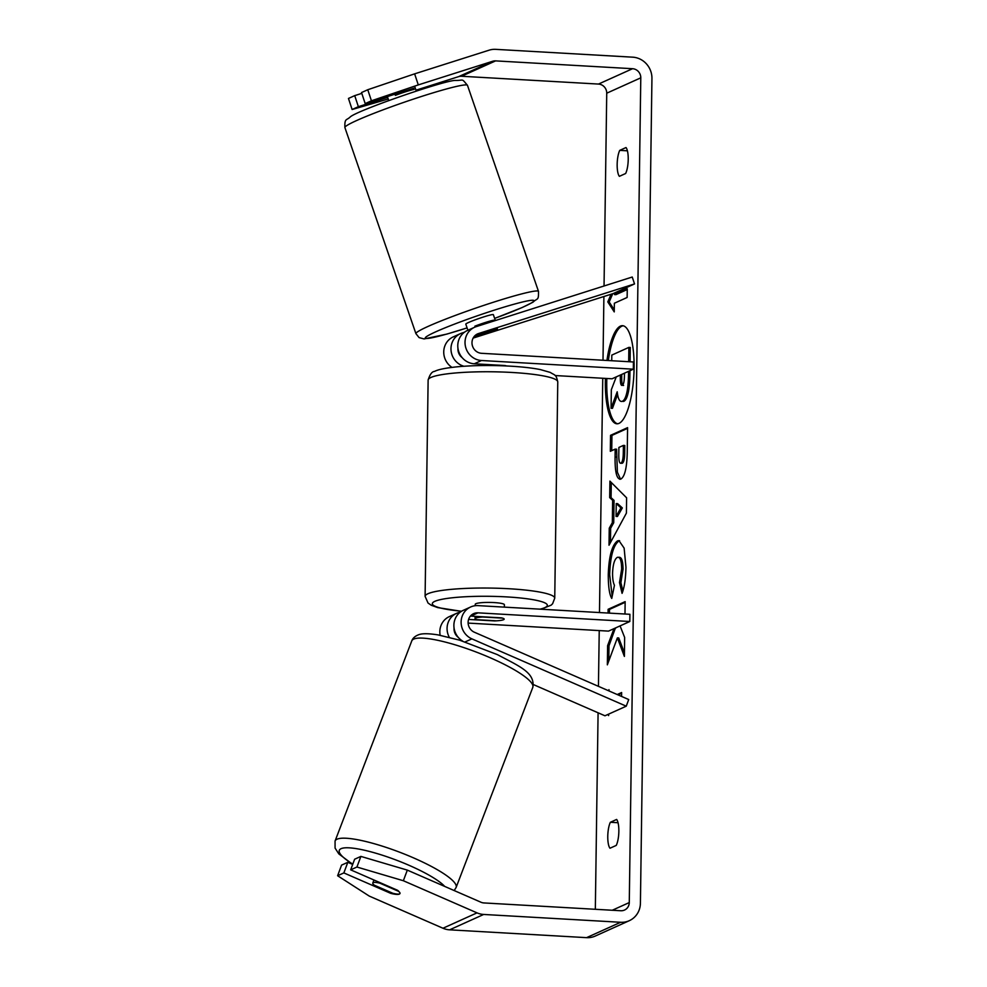 <?xml version="1.0" encoding="UTF-8"?>
<svg xmlns="http://www.w3.org/2000/svg" width="987" height="987" viewBox="0 0 987 987"><rect width="100%" height="100%" fill="white"/><g stroke="black" fill="none" stroke-linecap="round" stroke-linejoin="round"><path stroke-width="1.48" d="M471.885 638.86A17.482 16.557 -114.3 0 1 461.126 622.933A17.482 16.557 -114.3 0 1 470.639 606.993A17.482 16.557 -114.3 0 1 478.078 605.623L629.916 614.296L629.817 621.502L477.967 612.841A10.203 9.66 -114.3 0 0 474.365 632.223L628.719 699.549L626.251 706.186L471.885 638.86L465.124 641.92M470.639 606.993L463.409 610.262A17.482 16.557 65.7 0 0 453.884 625.104A17.482 16.557 65.7 0 0 462.743 641.143M468.554 619.441L494.573 620.922A14.571 2.073 -179.2 0 0 504.184 619.12A14.571 2.073 -179.2 0 0 501.384 617.85L470.737 616.098A10.203 9.66 65.7 0 0 470.392 616.085M440.165 635.283A17.482 16.557 -114.3 0 1 449.356 616.604L456.599 613.334A17.482 16.557 -114.3 0 1 460.189 612.211M626.251 706.186L604.957 715.785L533.424 684.596M468.097 623.093L608.523 631.112L629.817 621.502M449.307 637.318A17.482 16.557 -114.3 0 1 456.599 613.334M458.252 637.355A10.203 9.66 -114.3 0 1 454.057 628.065M399.414 893.926A14.571 2.85 21 0 1 392.851 893.284L374.258 885.179A14.571 2.85 21 0 1 372.79 883.032A14.571 2.85 21 0 1 373.37 882.563A14.571 2.85 21 0 1 379.946 883.192L398.538 891.31A14.571 2.85 21 0 1 399.994 893.457M605.426 378.416A49.128 14.126 -86.7 0 0 605.364 381.229A49.128 14.126 -86.7 0 0 616.924 423.793A49.128 14.126 -86.7 0 0 634.086 368.262A49.128 14.126 -86.7 0 0 622.526 325.685A49.128 14.126 -86.7 0 0 606.943 360.465M623.216 325.796A49.128 14.126 -86.7 0 0 608.337 360.539M606.82 378.49A49.128 14.126 -86.7 0 0 606.758 381.303A49.128 14.126 -86.7 0 0 617.615 423.781M616.258 845.403A14.571 4.182 -86.7 0 0 618.849 831.338A14.571 4.182 -86.7 0 0 616.628 819.444L610.361 822.282A14.571 4.182 -86.7 0 0 607.77 836.334A14.571 4.182 -86.7 0 0 609.991 848.228L616.258 845.403M628.225 159.438A14.571 4.182 93.3 0 1 625.647 173.502L619.38 176.328A14.571 4.182 93.3 0 1 617.159 164.434A14.571 4.182 93.3 0 1 619.737 150.369L626.005 147.544A14.571 4.182 93.3 0 1 628.225 159.438M614.013 628.633L607.61 645.646L607.35 664.843L617.368 637.886L624.389 656.417L624.648 637.466L620.07 625.906M624.981 614.013L625.153 601.626L608.115 609.3L608.066 613.05M612.335 522.654L612.643 500.31L609.682 497.608L609.917 481.113L626.609 497.818L626.4 513.129L609.016 545.219L609.25 528.193L612.335 522.654L613.729 522.728L614.037 500.384L612.643 500.31M413.775 88.225L365.19 103.61L371.433 100.797L367.769 89.731L414.626 73.852L418.291 84.907L492.723 61.243A8.735 8.278 -114.3 0 1 495.597 60.886L632.556 68.708A8.735 8.278 -114.3 0 1 640.785 77.837L629.274 902.574A8.735 8.278 -114.3 0 1 620.798 910.742L483.84 902.932A8.735 8.278 -114.3 0 1 480.99 902.241L407.323 870.115L403.362 880.737L356.924 867.03L360.884 856.408L407.323 870.115M415.983 90.187L458.671 76.616A8.735 8.278 -114.3 0 1 461.534 76.258L598.492 84.068A8.735 8.278 -114.3 0 1 606.734 93.197L604.044 285.996M603.896 296.519L603.008 360.23M602.749 378.255L599.479 612.557M599.232 630.582L598.443 686.335M598.085 712.787L595.334 909.298M608.634 714.132L608.621 715.6L607.881 714.465M608.523 690.727L608.979 689.654L608.954 690.925M617.22 694.527L621.625 692.541L621.576 696.427M627.251 289.536L615.888 294.669L614.494 294.582L614.519 292.966M614.494 294.582L627.263 288.821L627.14 297.469L614.37 303.231L614.247 311.892L607.795 301.899L611.076 294.237M620.872 479.053C616.826 479.781 614.901 472.44 615.086 457.018L615.197 449.11L610.324 451.306L610.546 435.329L627.584 427.642L627.238 452.354C626.905 467.69 624.808 476.585 620.909 479.04L619.811 479.275M611.755 598.43C609.435 594.667 608.276 586.722 608.263 574.619C608.917 556.298 611.989 545.058 617.492 540.901L618.923 540.605L624.129 548.118L625.968 567.291C625.672 578.851 624.376 587.536 622.069 593.36L619.491 582.577L621.662 569.067C621.526 560.567 620.095 556.656 617.356 557.347L617.307 557.359C614.506 559.173 612.927 564.441 612.569 573.176C612.557 578.764 613.186 582.786 614.457 585.254L611.755 598.43M619.54 557.26L617.356 557.347M414.626 73.852L489.071 50.189A20.394 19.321 -114.3 0 1 495.758 49.35L632.716 57.172A20.394 19.321 -114.3 0 1 651.938 78.466L640.415 903.204A20.394 19.321 -114.3 0 1 629.299 920.686A20.394 19.321 -114.3 0 1 620.638 922.277L483.679 914.456A20.394 19.321 -114.3 0 1 477.017 912.864L403.362 880.737M360.884 856.408L354.629 859.221L350.669 869.843L397.551 890.286A14.571 3.38 20.5 0 1 398.612 891.138M400.019 893.05A14.571 3.38 20.5 0 1 399.982 893.519A14.571 3.38 20.5 0 1 390.741 893.358L343.858 872.915L337.616 875.74L369.298 896.11L442.966 928.236L477.017 912.864M350.669 869.843L356.924 867.03M337.616 875.74L341.576 865.118L347.819 862.305L343.858 872.915M347.819 862.305L352.692 864.427M365.19 103.61L361.526 92.556L367.769 89.731M352.125 109.508L358.367 106.682L354.715 95.628L348.46 98.453L352.125 109.508L388.212 99.008M629.299 920.686L595.247 936.058A20.394 19.321 -114.3 0 1 586.574 937.65L449.616 929.828A20.394 19.321 -114.3 0 1 442.966 928.236M358.367 106.682L387.644 97.38M418.291 84.907L371.433 100.797M361.797 93.37L354.715 95.628M619.737 150.369L627.411 150.814M391.062 892.507L390.741 893.358M610.361 822.282L618.022 822.714M629.94 370.717L629.891 374.801C629.731 383.573 629.027 390.124 627.769 394.467L626.387 394.381C625.363 398.217 624.018 400.525 622.341 401.29L623.685 401.401L622.291 401.314C619.688 402.116 617.998 398.945 617.208 391.79L611.076 408.26L611.323 389.766L616.246 376.898M627.769 394.467C626.757 398.304 625.413 400.599 623.722 401.376L623.685 401.401M628.546 371.346L628.497 374.727C628.337 383.487 627.633 390.038 626.387 394.381M630.076 361.785L630.274 347.473L628.879 347.387L628.682 361.698M611.73 360.736L611.817 355.098L628.879 347.387M617.615 394.529L612.458 408.347L611.076 408.26M618.022 694.873L621.625 693.256M612.73 293.707L609.189 301.985L614.284 309.856M609.189 301.985L607.795 301.899M616.233 503.567L616.048 516.423L620.946 507.861L616.233 503.567L617.615 503.641L622.341 507.935L620.946 507.861M622.341 507.935L617.443 516.497L616.048 516.423M614.037 500.384L611.076 497.682L609.682 497.608M611.076 497.682L611.286 482.483M610.447 542.579L610.645 528.267L609.25 528.193M610.645 528.267L613.729 522.728M620.922 463.15C622.402 462.286 623.192 458.881 623.29 452.91L623.389 445.408L618.886 447.444L618.787 455.019C618.775 460.88 619.466 463.594 620.872 463.174L622.316 463.224C623.796 462.372 624.586 458.955 624.685 452.996L624.783 445.495L623.389 445.408M622.266 463.248L620.515 463.248L622.316 463.224M620.527 479.188L617.368 472.181L616.591 449.196L615.197 449.11M611.73 450.677L611.94 435.403L610.546 435.329M611.94 435.403L627.572 428.358M617.368 637.886L618.763 637.96L624.438 652.938M615.407 628.003L609.004 645.72L608.794 660.945M609.004 645.72L607.61 645.646M615.53 628.361L614.716 628.324M625.141 602.329L609.51 609.386L609.46 613.124M609.51 609.386L608.115 609.3M612.199 596.271L609.658 574.705C610.311 556.372 613.383 545.132 618.886 540.987L619.614 540.74M622.871 590.942L620.885 582.651L619.491 582.577M620.885 582.651L623.056 569.154C622.92 560.641 621.477 556.73 618.75 557.421M620.354 375.048L620.317 377.676C620.292 383.24 620.922 385.794 622.217 385.349L622.266 385.325C623.611 384.511 624.327 381.315 624.413 375.751L624.45 373.197M621.761 374.406L621.711 377.75C621.687 383.314 622.316 385.88 623.611 385.423M506.528 365.955A14.571 2.073 -179.2 0 0 504.9 365.523L474.253 363.784A17.482 16.557 -114.3 0 1 458.165 349.484A17.482 16.557 -114.3 0 1 467.307 330.546L474.55 327.277A17.482 16.557 65.7 0 0 465.408 346.215A17.482 16.557 65.7 0 0 481.496 360.514L633.333 369.187L633.432 361.97L481.594 353.309A10.203 9.66 65.7 0 1 478.535 333.532L634.53 283.935L632.235 277.026L476.252 326.623A17.482 16.557 65.7 0 0 474.55 327.277M464.371 332.274L462.2 332.964A17.482 16.557 65.7 0 0 460.497 333.618L453.267 336.875A17.482 16.557 65.7 0 0 443.755 351.347A17.482 16.557 65.7 0 0 451.947 367.361M634.53 283.935L613.235 293.546L473.131 338.085M555.101 375.541L612.051 378.786L633.333 369.187M460.497 333.618A17.482 16.557 65.7 0 0 451.071 350.706A17.482 16.557 65.7 0 0 463.89 366.251M475.006 335.629L497.46 328.942A14.571 1.036 -19 0 1 490.847 331.842L473.575 337.332M457.968 348.349A10.203 9.66 65.7 0 0 462.163 357.639M486.159 365.511L486.172 364.462M475.228 605.722L475.253 604.291A14.571 2.073 0.8 0 1 494.08 602.576A14.571 2.073 0.8 0 1 504.382 604.698L504.357 607.128M476.684 619.688A14.571 2.073 0.8 0 1 475.055 618.713A14.571 2.073 0.8 0 1 482.655 616.998L502.543 618.133A14.571 2.073 0.8 0 1 504.184 619.12A14.571 2.073 0.8 0 1 496.584 620.823L476.684 619.688M467.912 330.275L465.79 324.131A14.571 1.036 -19 0 1 466.407 323.563A14.571 1.036 -19 0 1 481.459 317.641A14.571 1.036 -19 0 1 493.34 314.631L495.375 320.541M493.993 320.985L493.71 320.17A14.571 1.036 -19 0 0 474.92 326.154L475.216 326.993M394.96 94.147L395.38 95.357A14.571 1.036 -19 0 1 414.17 89.385M474.92 326.154L493.71 320.17M470.737 616.098L477.967 612.841M335.062 841.035L411.764 640.921A64.821 12.671 21 0 1 414.343 638.848A64.821 12.671 21 0 1 483.679 654.998A64.821 12.671 21 0 1 532.82 687.322L456.13 887.424A64.821 12.671 -159 0 0 406.989 855.112A64.821 12.671 -159 0 0 337.653 838.962A64.821 12.671 -159 0 0 335.062 841.035L335.074 848.092L338.812 853.891L352.704 864.378M352.803 864.131A57.542 11.239 21 0 1 341.613 848.462A57.542 11.239 21 0 1 393.418 859.035A57.542 11.239 21 0 1 444.693 886.412M606.734 93.197L640.785 77.837M612.236 910.261L629.274 902.574M598.492 84.068L632.556 68.708M461.534 76.258L495.597 60.886M458.671 76.616L492.723 61.243M586.574 937.65L620.638 922.277M449.616 929.828L483.679 914.456M623.722 401.376L622.341 401.29M629.891 374.801L628.497 374.727M624.685 452.996L623.29 452.91M616.48 457.104L615.086 457.018M609.658 574.705L608.263 574.619M618.886 540.987L617.492 540.901M618.935 540.962L617.541 540.888M623.056 569.154L621.662 569.067M621.711 377.75L620.317 377.676M474.253 363.784L481.496 360.514M476.598 334.408L478.535 333.532M511.883 372.457A64.821 9.204 -179.2 0 0 428.124 380.106C429.851 374.455 431.985 371.556 434.527 371.408C437.303 370.002 442.941 368.126 459.72 366.572C475.401 365.313 492.217 365.178 510.168 366.152C522.271 366.843 532.314 367.991 540.321 369.57L550.24 372.407C555.348 375.677 555.965 374.085 557.766 381.907A64.821 9.204 -179.2 0 0 511.883 372.457M461.447 611.311L437.759 607.61L431.257 605.253L428.037 603.032L425.101 596.382A64.821 9.204 0.8 0 1 508.86 588.733A64.821 9.204 0.8 0 1 554.743 598.184L557.766 381.907M540.049 609.164A57.542 8.18 -179.2 0 0 506.639 596.901A57.542 8.18 -179.2 0 0 436.933 600.552A57.542 8.18 -179.2 0 0 461.583 611.224M347.621 125.065A64.821 4.627 161 0 0 344.895 127.57C344.562 117.835 346.412 120.796 350.459 116.737C359.256 109.73 442.275 81.107 454.995 80.416C464.371 80.675 461.052 77.751 467.468 85.326A64.821 4.627 161 0 0 414.614 98.712A64.821 4.627 161 0 0 347.621 125.065M467.098 327.906L446.951 334.062L424.089 338.948L419.093 337.616L415.909 333.631A64.821 4.627 -19 0 1 418.648 331.138A64.821 4.627 -19 0 1 485.629 304.773A64.821 4.627 -19 0 1 538.495 291.387L467.468 85.326M494.635 318.394A57.542 4.108 161 0 0 531.549 302.861A57.542 4.108 161 0 0 495.684 309.708A57.542 4.108 161 0 0 427.593 335.913A57.542 4.108 161 0 0 467.085 327.881M456.13 887.424L454.18 890.545M532.82 687.322C535.324 672.505 519.002 666.114 497.374 654.615L459.51 640.144L438.018 634.888C424.755 632.803 420.363 634.061 418.463 634.801C414.947 636.196 412.702 638.244 411.764 640.921M373.95 879.997L372.79 883.032M425.101 596.382L428.124 380.106M478.584 365.609L478.609 364.03M475.055 618.713L475.08 616.344M541.061 609.226L551.153 605.154L552.609 603.736L554.743 598.184M494.647 318.406L522.271 307.488L532.931 302.232C537.705 297.63 538.618 301.047 538.495 291.387M415.909 333.631L344.895 127.57M388.742 100.551L387.36 96.566M416.292 91.063L414.602 86.165"/></g></svg>
